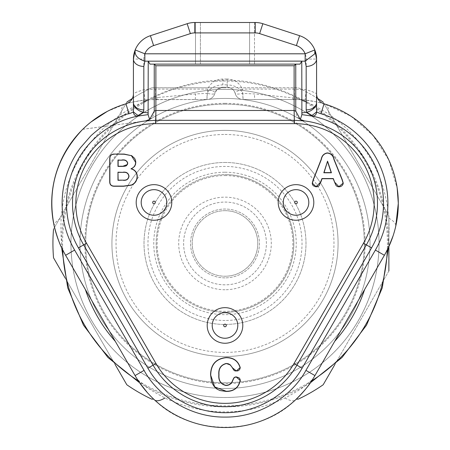 <?xml version="1.0" encoding="UTF-8"?>
<svg xmlns="http://www.w3.org/2000/svg" width="450" height="450" viewBox="0 0 450 450"><rect width="100%" height="100%" fill="white"/><g stroke="black" fill="none" stroke-linecap="round" stroke-linejoin="round"><path stroke-width="0.34" stroke-dasharray="2.25 1.69" d="M379.041 243.456A154.041 154.041 0 0 0 225 89.415A154.041 154.041 0 0 0 70.959 243.456A154.041 154.041 0 0 0 225 397.496A154.041 154.041 0 0 0 379.041 243.456A154.041 154.041 0 0 0 225 89.415A154.041 154.041 0 0 0 70.959 243.456A154.041 154.041 0 0 0 225 397.496A154.041 154.041 0 0 0 379.041 243.456A154.041 154.041 0 0 0 225 89.415A154.041 154.041 0 0 0 70.959 243.456A154.041 154.041 0 0 0 225 397.496A154.041 154.041 0 0 0 379.041 243.456A154.041 154.041 0 0 0 225 89.415A154.041 154.041 0 0 0 70.959 243.456A154.041 154.041 0 0 0 225 397.496A154.041 154.041 0 0 0 379.041 243.456M225 130.382A113.074 113.074 0 0 1 338.074 243.456A113.074 113.074 0 0 1 225 356.524A113.074 113.074 0 0 1 111.926 243.456A113.074 113.074 0 0 1 225 130.382A113.074 113.074 0 0 1 338.074 243.456A113.074 113.074 0 0 1 225 356.524A113.074 113.074 0 0 1 111.926 243.456A113.074 113.074 0 0 1 225 130.382A113.074 113.074 0 0 1 338.074 243.456A113.074 113.074 0 0 1 225 356.524A113.074 113.074 0 0 1 111.926 243.456A113.074 113.074 0 0 1 225 130.382A113.074 113.074 0 0 1 338.074 243.456A113.074 113.074 0 0 1 225 356.524A113.074 113.074 0 0 1 111.926 243.456A113.074 113.074 0 0 1 225 130.382M225 134.477A108.973 108.973 0 0 1 333.973 243.456A108.973 108.973 0 0 1 225 352.429A108.973 108.973 0 0 1 116.027 243.456A108.973 108.973 0 0 1 225 134.477M225 277.869A34.414 34.414 0 0 1 190.586 243.456A34.414 34.414 0 0 1 225 209.042A34.414 34.414 0 0 1 259.414 243.456A34.414 34.414 0 0 1 225 277.869A34.414 34.414 0 0 1 190.586 243.456A34.414 34.414 0 0 1 225 209.042A34.414 34.414 0 0 1 259.414 243.456A34.414 34.414 0 0 1 225 277.869M225 210.679A32.777 32.777 0 0 0 192.223 243.456A32.777 32.777 0 0 0 225 276.227A32.777 32.777 0 0 1 192.223 243.456A32.777 32.777 0 0 1 225 210.679A32.777 32.777 0 0 1 257.777 243.456A32.777 32.777 0 0 1 225 276.227A32.777 32.777 0 0 0 257.777 243.456A32.777 32.777 0 0 0 225 210.679M225 284.833A41.377 41.377 0 0 1 183.623 243.456A41.377 41.377 0 0 1 225 202.072A41.377 41.377 0 0 1 266.377 243.456A41.377 41.377 0 0 1 225 284.833A41.377 41.377 0 0 1 183.623 243.456A41.377 41.377 0 0 1 225 202.072A41.377 41.377 0 0 1 266.377 243.456A41.377 41.377 0 0 1 225 284.833M225 289.749A46.294 46.294 0 0 1 178.706 243.456A46.294 46.294 0 0 1 225 197.156A46.294 46.294 0 0 1 271.294 243.456A46.294 46.294 0 0 1 225 289.749M225 175.579A67.877 67.877 0 0 1 292.877 243.456A67.877 67.877 0 0 1 225 311.327A67.877 67.877 0 0 1 157.123 243.456A67.877 67.877 0 0 1 225 175.579M225 162.467A80.989 80.989 0 0 1 305.989 243.456A80.989 80.989 0 0 1 225 324.439A80.989 80.989 0 0 1 144.011 243.456A80.989 80.989 0 0 1 225 162.467A80.989 80.989 0 0 1 305.989 243.456A80.989 80.989 0 0 1 225 324.439A80.989 80.989 0 0 1 144.011 243.456A80.989 80.989 0 0 1 225 162.467M225 312.277A68.828 68.828 0 0 1 156.172 243.456A68.828 68.828 0 0 1 225 174.628A68.828 68.828 0 0 1 293.827 243.456A68.828 68.828 0 0 1 225 312.277A68.828 68.828 0 0 1 156.172 243.456A68.828 68.828 0 0 1 225 174.628A68.828 68.828 0 0 1 293.827 243.456A68.828 68.828 0 0 1 225 312.277A68.828 68.828 0 0 0 293.827 243.456A68.828 68.828 0 0 0 225 174.628A68.828 68.828 0 0 1 293.827 243.456A68.828 68.828 0 0 1 225 312.277M225 89.415A154.041 154.041 0 0 1 379.041 243.456A154.041 154.041 0 0 1 225 397.496A154.041 154.041 0 0 1 70.959 243.456A154.041 154.041 0 0 1 225 89.415A154.041 154.041 0 0 1 379.041 243.456A154.041 154.041 0 0 1 225 397.496A154.041 154.041 0 0 1 70.959 243.456A154.041 154.041 0 0 1 225 89.415A154.041 154.041 0 0 1 379.041 243.456A154.041 154.041 0 0 1 225 397.496A154.041 154.041 0 0 1 70.959 243.456A154.041 154.041 0 0 1 225 89.415M225 98.426A145.029 145.029 0 0 1 370.029 243.456A145.029 145.029 0 0 1 225 388.479A145.029 145.029 0 0 1 79.971 243.456A145.029 145.029 0 0 1 225 98.426A145.029 145.029 0 0 1 370.029 243.456A145.029 145.029 0 0 1 225 388.479A145.029 145.029 0 0 1 79.971 243.456A145.029 145.029 0 0 1 225 98.426M225 103.343A140.113 140.113 0 0 1 365.113 243.456A140.113 140.113 0 0 1 225 383.563A140.113 140.113 0 0 1 84.887 243.456A140.113 140.113 0 0 1 225 103.343M225 104.158A139.292 139.292 0 0 1 364.292 243.456A139.292 139.292 0 0 1 225 382.748A139.292 139.292 0 0 1 85.708 243.456A139.292 139.292 0 0 1 225 104.158A139.292 139.292 0 0 1 364.292 243.456A139.292 139.292 0 0 1 225 382.748A139.292 139.292 0 0 1 85.708 243.456A139.292 139.292 0 0 1 225 104.158M317.666 98.471A172.069 172.069 0 0 0 298.288 87.772L225 87.772L298.288 87.772A172.069 172.069 0 0 1 323.179 102.144L388.873 215.933L388.873 246.594M334.974 364.331L388.873 270.973L388.873 215.933L323.179 102.144M388.873 270.973L323.179 384.761A172.069 172.069 0 0 1 298.288 399.133L296.325 399.133M225 87.772L151.712 87.772L225 87.772M132.334 98.471A172.069 172.069 0 0 1 151.712 87.772A172.069 172.069 0 0 0 126.821 102.144L53.533 229.084L126.821 102.144M65.329 278.257L115.026 364.331M153.675 399.133L151.712 399.133A172.069 172.069 0 0 1 126.821 384.761L53.533 257.827A172.069 172.069 0 0 1 53.533 229.084M70.937 243.456A154.063 154.063 0 0 1 225 89.392A154.063 154.063 0 0 1 379.063 243.456A154.063 154.063 0 0 1 225 397.513A154.063 154.063 0 0 1 70.937 243.456M139.646 382.809L144.343 385.582L137.391 379.418L135.062 375.576L65.61 255.279L63.456 251.353L61.594 243.456L61.599 241.391A163.412 163.412 0 0 1 141.514 102.977C138.566 103.922 131.794 107.646 121.196 114.137L106.774 125.229C79.127 150.671 63.9 181.665 61.104 218.211C60.784 230.726 60.953 238.455 61.599 241.391M388.401 241.391C389.053 238.365 389.216 230.642 388.896 218.211C384.93 174.279 364.899 139.584 328.804 114.137C318.127 107.601 311.355 103.883 308.486 102.977A163.412 163.412 0 0 1 388.401 241.391L388.401 243.456L386.544 251.353L314.938 375.576L312.615 379.406L304.914 385.993A163.412 163.412 0 0 1 145.086 385.993C147.381 388.069 153.99 392.079 164.914 398.008C204.941 416.543 245.002 416.543 285.086 398.008C296.083 392.029 302.692 388.024 304.914 385.993M144.343 385.582L145.086 385.993M316.575 102.527L316.575 93.825C315.951 93.026 312.486 91.648 306.169 89.702L294.452 89.1L294.452 99.506L300.403 99.675L297.473 98.297L308.486 102.977C306.624 101.379 303.924 100.277 300.403 99.675C306.99 99.849 315.276 101.351 325.249 104.175L351.079 116.302L373.072 135.506L388.912 160.206L397.192 188.229M294.452 89.1L242.336 89.1L243.079 99.506L294.452 99.506A103.849 103.849 0 0 1 305.1 100.052C316.935 101.903 323.235 103.151 324.017 103.804A10.406 10.406 0 0 1 316.575 93.825L316.575 59.068L306.169 59.068A14.175 14.175 0 0 0 296.387 45.591L299.61 35.702L262.845 23.709A24.581 24.581 0 0 0 255.223 22.5L194.777 22.5A24.581 24.581 0 0 0 187.155 23.709L150.39 35.702A24.581 24.581 0 0 0 135.186 49.939A24.581 24.581 0 0 1 150.39 35.702L153.613 45.591L190.378 33.604L187.155 23.709A24.581 24.581 0 0 1 194.777 22.5L194.777 32.906L255.223 32.906L255.223 22.5A24.581 24.581 0 0 1 262.845 23.709L259.622 33.604L296.387 45.591M83.633 244.873A83.042 83.042 0 0 1 72.512 203.355A83.042 83.042 0 0 0 83.633 244.873L153.084 365.169A83.042 83.042 0 0 0 296.916 365.169L366.368 244.873M308.812 202.455A12.797 12.797 0 0 0 296.016 189.653A12.797 12.797 0 0 0 283.213 202.455A12.797 12.797 0 0 0 296.016 215.252A12.78 12.78 0 0 0 308.796 202.455A12.78 12.78 0 0 0 296.016 189.669A12.78 12.78 0 0 0 283.23 202.455A12.78 12.78 0 0 0 296.016 215.235A12.797 12.797 0 0 0 308.812 202.455M166.787 202.455A12.797 12.797 0 0 0 153.984 189.653A12.797 12.797 0 0 0 141.188 202.455A12.797 12.797 0 0 0 153.984 215.252A12.78 12.78 0 0 0 166.77 202.455A12.78 12.78 0 0 0 153.984 189.669A12.78 12.78 0 0 0 141.204 202.455A12.78 12.78 0 0 0 153.984 215.235A12.797 12.797 0 0 0 166.787 202.455M237.797 325.451A12.797 12.797 0 0 0 225 312.654A12.797 12.797 0 0 0 212.203 325.451A12.797 12.797 0 0 0 225 338.254A12.797 12.797 0 0 0 237.797 325.451M225 312.671A12.78 12.78 0 0 0 212.22 325.451A12.78 12.78 0 0 0 225 338.237A12.78 12.78 0 0 0 237.78 325.451A12.78 12.78 0 0 0 225 312.671A12.78 12.78 0 0 1 237.78 325.451A12.78 12.78 0 0 1 225 338.237M149.631 119.486A9.832 9.832 0 0 0 154.237 111.156L154.237 64.125L295.762 64.125L295.762 111.156A9.832 9.832 0 0 0 300.369 119.486M294.12 120.319L155.88 120.319M200.419 64.125L249.581 64.125L195.502 64.125L195.502 22.5L200.419 22.5L195.502 22.5L195.502 64.125L200.419 64.125L200.419 22.5L249.581 22.5L200.419 22.5L200.419 64.125M254.498 64.125L254.498 22.5L249.581 22.5L254.498 22.5L254.498 64.125L249.581 64.125L254.498 64.125M155.548 120.319A83.042 83.042 0 0 0 145.592 120.915M301.702 120.634A83.042 83.042 0 0 0 294.452 120.319M300.009 64.125L295.762 64.125M154.237 64.125L149.991 64.125M314.814 49.939A24.581 24.581 0 0 0 299.61 35.702A24.581 24.581 0 0 1 314.814 49.939M234.776 92.25L235.148 93.358C234.231 89.803 231.587 87.75 227.211 87.216A8.196 8.196 0 0 1 234.776 92.25L242.336 89.1C239.282 82.682 234.242 79.324 227.211 79.02L227.211 87.216L222.789 87.216L227.211 87.216L227.132 84.825C235.018 85.281 240.249 88.127 242.837 93.358C238.337 94.326 235.778 94.326 235.148 93.358A8.196 8.196 0 0 0 243.079 99.506L242.837 93.358L254.43 93.938L297.473 98.297M215.224 92.25A8.196 8.196 0 0 1 222.789 87.216L216.996 89.612L214.852 93.358A8.196 8.196 0 0 1 206.921 99.506A8.196 8.196 0 0 0 214.852 93.358L215.224 92.25L207.664 89.1L155.548 89.1L143.831 89.702C137.858 91.541 134.387 92.919 133.425 93.825A10.406 10.406 0 0 1 125.983 103.804C126.748 103.151 133.054 101.903 144.9 100.052A103.849 103.849 0 0 1 155.548 99.506A8.196 4.219 90 0 0 158.349 97.442L195.57 93.938L207.163 93.358L206.921 99.506L207.664 89.1C210.651 82.727 215.691 79.369 222.789 79.02L227.211 79.02M155.548 89.1L155.548 99.506L206.921 99.506L149.597 99.675C146.07 100.277 143.376 101.379 141.514 102.977L148.922 99.714M153.613 45.591A14.175 14.175 0 0 0 143.831 59.068L133.425 59.068L133.425 102.527M243.079 99.506A8.196 8.196 -90 0 1 235.148 93.358A8.196 8.196 -90 0 0 243.079 99.506L254.947 99.506A8.196 0.546 90 0 1 254.43 93.938M206.921 99.506A8.196 8.196 0 0 0 214.852 93.358C214.222 94.326 211.663 94.326 207.163 93.358C209.739 88.127 214.976 85.286 222.868 84.825L227.132 84.825M107.241 111.426L124.751 104.175C134.662 101.362 142.942 99.861 149.597 99.675L142.999 102.099C197.662 72.776 252.332 72.776 307.001 102.099M143.831 59.068L143.831 89.702L144.9 100.052M83.683 128.385L91.08 121.939M285.086 398.008A24.581 8.415 47.2 0 0 295.493 399.909C259.093 436.292 190.834 436.286 154.507 399.909L147.504 392.782M306.169 59.068L306.169 89.702L305.1 100.052A103.849 103.849 0 0 0 294.452 99.506L254.947 99.506M294.452 99.506A8.196 4.219 90 0 1 291.651 97.442M222.789 79.02L222.868 84.825M152.528 98.297L158.349 97.442M139.483 382.573L137.706 379.901M388.896 218.211A24.581 8.415 12.8 0 1 395.741 226.277L393.069 235.901M388.238 247.95L386.82 250.83M308.486 102.977L308.486 102.977C298.716 97.712 302.158 100.552 300.403 99.675L302.895 99.849M225 172.226A71.229 71.229 0 0 1 296.229 243.456A71.229 71.229 0 0 1 225 314.679A71.229 71.229 0 0 1 153.771 243.456A71.229 71.229 0 0 1 225 172.226M225 320.473A77.023 77.023 0 0 1 147.977 243.456A77.023 77.023 0 0 1 225 166.433A77.023 77.023 0 0 1 302.023 243.456A77.023 77.023 0 0 1 225 320.473M62.696 249.868A162.433 162.433 0 0 1 225 81.022A162.433 162.433 0 0 1 387.304 249.868M311.709 380.807A162.433 162.433 0 0 1 138.291 380.807M296.016 215.235A12.78 12.78 0 0 0 308.796 202.455A12.78 12.78 0 0 0 296.016 189.669M153.984 215.235A12.78 12.78 0 0 0 166.77 202.455A12.78 12.78 0 0 0 153.984 189.669M249.581 64.125L249.581 22.5L249.581 64.125M255.223 32.906A14.175 14.175 0 0 1 259.622 33.604M190.378 33.604A14.175 14.175 0 0 1 194.777 32.906M124.751 104.175A24.581 8.415 -107.2 0 0 121.196 114.137M54.259 226.277A24.581 8.415 167.2 0 1 61.104 218.211M325.249 104.175A24.581 8.415 -72.8 0 1 328.804 114.137M316.575 93.825A10.406 10.406 0 0 0 324.017 103.804M195.053 99.506A8.196 0.546 90 0 0 195.57 93.938M61.588 242.241L61.639 247.691M388.412 242.241L388.361 247.691M310.354 382.809L305.657 385.582M143.376 121.213L82.721 129.319M82.772 129.274L145.918 120.876M323.64 103.691L323.961 103.787"/><path stroke-width="0.67" d="M296.325 399.133L298.288 399.133A172.069 172.069 0 0 0 323.179 384.761L334.974 364.331M388.873 246.594L388.873 270.973M317.666 98.471A172.069 172.069 0 0 1 323.179 102.144M126.821 102.144A172.069 172.069 0 0 1 132.334 98.471M65.329 278.257L53.533 257.827A172.069 172.069 0 0 1 53.533 229.084M115.026 364.331L126.821 384.761A172.069 172.069 0 0 0 151.712 399.133L153.675 399.133M63.197 250.858L63.45 251.342C60.227 245.779 57.161 237.42 54.259 226.277C46.941 189.968 56.227 157.849 82.114 129.921L83.683 128.385M386.82 250.83L386.544 251.353L386.814 250.83M312.311 379.879L312.609 379.418C309.403 384.986 303.694 391.821 295.493 399.909M137.385 379.406L137.706 379.901L137.385 379.406M397.192 188.229L398.301 203.355A103.849 103.849 0 0 1 384.39 255.279L375.379 250.076L305.927 370.373L314.938 375.576A103.849 103.849 0 0 1 135.062 375.576L65.61 255.279A103.849 103.849 0 0 1 125.983 103.804L126.056 103.781M323.944 103.781L324.017 103.804A10.406 10.406 0 0 1 316.575 93.825M305.927 370.373C293.136 394.2 261.928 417.454 225 417.094C188.061 417.448 156.864 394.189 144.073 370.373L74.621 250.076C66.352 235.603 62.179 220.028 62.1 203.355C62.263 182.824 68.394 164.267 80.494 147.684L90.478 136.271C90.782 135.585 101.239 126.945 102.184 126.641C116.027 118.373 124.948 114.086 128.947 113.777L125.983 103.804A10.406 10.406 0 0 0 133.425 93.825M78.429 247.877A89.049 89.049 0 0 1 137.812 116.094L148.106 114.621L148.23 61.166L149.991 64.125L300.009 64.125L301.77 61.166L305.151 61.166L305.151 53.803L314.814 49.939L314.814 53.803L305.151 61.166L306.169 66.426L306.169 109.89L306.675 112.236A10.406 7.02 -24 0 0 316.575 103.275L316.575 111.847C316.412 114.694 314.949 116.106 312.188 116.094A89.049 89.049 0 0 1 371.571 247.877L302.119 368.173A89.049 89.049 0 0 1 147.881 368.173L78.429 247.877L83.633 244.873A83.042 83.042 0 0 1 145.592 120.915M283.213 202.455A12.797 12.797 0 0 0 296.016 215.252A12.797 12.797 0 0 0 308.812 202.455A12.797 12.797 0 0 0 296.016 189.653A12.797 12.797 0 0 0 283.213 202.455M313.808 202.455A17.792 17.792 0 0 1 296.016 220.247A17.792 17.792 0 0 1 278.218 202.455A17.792 17.792 0 0 1 296.016 184.657A17.792 17.792 0 0 1 313.808 202.455M141.188 202.455A12.797 12.797 0 0 0 153.984 215.252A12.797 12.797 0 0 0 166.787 202.455A12.797 12.797 0 0 0 153.984 189.653A12.797 12.797 0 0 0 141.188 202.455M171.782 202.455A17.792 17.792 0 0 1 153.984 220.247A17.792 17.792 0 0 1 136.192 202.455A17.792 17.792 0 0 1 153.984 184.657A17.792 17.792 0 0 1 171.782 202.455M212.203 325.451A12.797 12.797 0 0 0 225 338.254A12.797 12.797 0 0 0 237.797 325.451A12.797 12.797 0 0 0 225 312.654A12.797 12.797 0 0 0 212.203 325.451M242.792 325.451A17.792 17.792 0 0 1 225 343.249A17.792 17.792 0 0 1 207.208 325.451A17.792 17.792 0 0 1 225 307.659A17.792 17.792 0 0 1 242.792 325.451M296.016 189.669A12.78 12.78 0 0 1 308.796 202.455A12.78 12.78 0 0 1 296.016 215.235A12.78 12.78 0 0 1 283.23 202.455A12.78 12.78 0 0 1 296.016 189.669A12.78 12.78 0 0 1 308.796 202.455A12.78 12.78 0 0 1 296.016 215.235M153.984 189.669A12.78 12.78 0 0 1 166.77 202.455A12.78 12.78 0 0 1 153.984 215.235A12.78 12.78 0 0 1 141.204 202.455A12.78 12.78 0 0 1 153.984 189.669A12.78 12.78 0 0 1 166.77 202.455A12.78 12.78 0 0 1 153.984 215.235M225 312.671A12.78 12.78 0 0 1 237.78 325.451A12.78 12.78 0 0 1 225 338.237A12.78 12.78 0 0 1 212.22 325.451A12.78 12.78 0 0 1 225 312.671A12.78 12.78 0 0 1 237.78 325.451A12.78 12.78 0 0 1 225 338.237M327.561 161.708L331.189 172.609L324.056 172.609L327.561 161.156L331.431 172.783L323.82 172.783L327.561 161.156M122.417 166.236L118.147 166.236L118.147 160.189L121.764 160.189C124.897 159.705 126.832 160.678 127.581 163.102L127.192 164.604L122.422 166.41L117.973 166.41L117.973 160.014L121.764 160.189M118.147 172.356L123.182 172.356C126.461 172.029 128.346 173.306 128.829 176.186C128.396 179.055 126.579 180.377 123.379 180.141L118.147 180.141L117.973 172.181L123.182 172.356M127.192 164.604L126.422 165.701L125.151 166.191L122.422 166.41M121.77 160.014C124.914 159.491 126.911 160.521 127.749 163.102L127.344 164.694M123.379 180.141L117.973 180.315L117.973 172.181M123.182 172.181C126.517 171.838 128.458 173.171 129.004 176.186C128.514 179.184 126.641 180.562 123.379 180.315M320.591 182.256L316.001 186.666L312.407 183.229L313.358 179.792L321.351 159.429C322.003 155.79 324 153.669 327.336 153.079C330.936 153.501 333.124 155.599 333.889 159.379L342.045 179.618L343.097 183.184L338.856 186.666L334.659 182.183L333.298 178.554L321.952 178.554L319.23 185.501L317.779 186.593L315.99 186.84L313.397 185.788L312.536 184.635L312.233 183.229L313.194 179.73L321.188 159.368C321.829 155.706 323.876 153.551 327.336 152.91L327.336 153.079M114.21 154.237C111.33 154.277 109.89 155.739 109.879 158.625L109.879 181.704C109.884 184.607 111.324 186.064 114.21 186.086L123.559 186.086L131.451 184.995C135.045 183.336 136.929 180.534 137.093 176.586C136.969 172.513 134.921 169.931 130.961 168.829L132.885 167.839L134.426 166.365L135.366 164.453L135.636 162.332L131.377 155.644L124.121 154.237L114.204 154.069L124.121 154.069L131.377 155.644M210.735 374.749C210.982 364.494 216.112 358.808 226.114 357.694C233.387 357.699 238.044 361.018 240.086 367.65L236.329 370.946L232.639 367.982L230.102 364.686L228.234 363.746L226.159 363.465C220.77 364.933 218.323 368.691 218.829 374.749C218.317 380.644 220.691 384.227 225.951 385.504C229.404 385.38 231.694 383.664 232.824 380.351L233.966 378.017L235.001 377.252L236.284 377.044L240.165 380.475C238.494 387.619 233.871 391.219 226.288 391.281L214.695 386.91L210.561 374.749C210.814 364.404 216 358.661 226.114 357.519C233.46 357.502 238.174 360.883 240.255 367.656L239.878 369.051L238.989 370.181L237.741 370.907L235.024 370.941L233.893 370.215L231.412 366.294L229.995 364.821L226.159 363.465M327.336 152.91C331.048 153.366 333.287 155.498 334.052 159.317L342.208 179.556L343.266 183.184L342.804 184.703L341.786 185.884L340.402 186.626L338.856 186.84L337.179 186.458L335.908 185.287L333.18 178.729L322.071 178.729L320.754 182.317M130.961 168.829L131.451 168.801C135.236 170.027 137.177 172.626 137.267 176.586C137.093 180.607 135.18 183.459 131.518 185.153L123.559 186.261L114.21 186.261C111.229 186.216 109.727 184.703 109.71 181.71L109.71 158.619C109.733 155.644 111.234 154.125 114.204 154.069M131.462 155.492L134.584 158.31L135.489 160.234L135.81 162.338L135.529 164.498L134.561 166.466L131.451 168.801M225.951 385.504L225.956 385.329C229.32 385.223 231.559 383.541 232.661 380.295L233.831 377.91L234.939 377.089L236.289 376.875L239.046 377.843L239.968 379.018L240.339 380.475C238.629 387.743 233.949 391.399 226.288 391.449L219.932 390.532L217.029 389.121L214.56 387.017L212.743 384.272L211.483 381.234L210.561 374.749M226.159 363.639C220.911 365.046 218.526 368.747 218.998 374.749C218.514 380.588 220.832 384.114 225.956 385.329M148.106 114.621L149.631 119.486A9.832 9.832 0 0 1 145.586 120.915L149.631 119.486L154.237 111.156L154.237 64.125L155.88 65.762L155.88 110.486L294.12 110.486L294.12 65.762L155.88 65.762M154.237 111.156L155.88 110.486L155.88 120.319L145.586 120.915A83.042 83.042 0 0 0 72.512 203.355M363.482 243.208L366.368 244.873A83.042 83.042 0 0 0 304.414 120.915L294.452 120.319L155.548 120.319L155.548 123.649A79.712 79.712 0 0 0 86.518 243.208L83.633 244.873L153.084 365.169A83.042 83.042 0 0 0 296.916 365.169L294.03 363.504L363.482 243.208A79.712 79.712 0 0 0 294.452 123.649L155.548 123.649M294.452 123.649L294.12 110.486L295.762 111.156L295.762 64.125L294.12 65.762M148.23 112.939L143.325 112.236L138.105 115.47A10.406 2.638 -142.7 0 1 133.425 111.847L133.425 103.275A10.406 7.02 24 0 0 143.325 112.236L143.831 109.89L143.831 66.426A10.406 7.357 180 0 1 133.425 59.068L135.186 49.939L144.849 53.803L144.849 61.166C137.593 58.883 134.376 55.142 135.186 49.939A24.581 24.581 0 0 1 150.39 35.702L187.155 23.709A24.581 24.581 0 0 1 194.777 22.5L255.223 22.5A24.581 24.581 0 0 1 262.845 23.709L299.61 35.702A24.581 24.581 0 0 1 314.814 49.939L316.575 59.068A10.406 7.357 180 0 1 306.169 66.426M371.571 247.877L366.368 244.873A83.042 83.042 0 0 0 301.702 120.634M304.414 120.915A9.832 9.832 0 0 1 300.369 119.486L304.414 120.915M143.831 66.426L144.849 61.166L301.77 61.121L301.894 114.621L300.369 119.486L295.762 111.156M128.947 113.777A20.812 20.812 0 0 0 133.425 111.847C133.594 114.694 135.051 116.111 137.812 116.094L138.105 115.47M366.368 244.873L296.916 365.169L302.119 368.173M395.741 226.277L398.301 203.355A103.849 103.849 0 0 0 324.017 103.804L321.053 113.777A20.812 20.812 0 0 1 316.575 111.847A10.406 2.638 142.7 0 1 311.895 115.47L312.188 116.094L301.894 114.621M301.77 112.939L306.675 112.236L311.895 115.47M143.831 109.89A10.406 7.357 180 0 1 133.425 102.527L133.425 59.068A24.581 24.581 0 0 1 135.186 49.939A24.581 24.581 0 0 0 133.425 59.068M133.425 103.275L133.425 102.527M316.575 59.068A24.581 24.581 0 0 0 314.814 49.939A24.581 24.581 0 0 1 316.575 59.068L316.575 102.527A10.406 7.357 180 0 1 306.169 109.89M316.575 102.527L316.575 103.275M91.08 121.939L107.241 111.426M314.938 375.576L384.39 255.279M147.504 392.782L139.483 382.573M393.069 235.901L388.238 247.95M387.304 249.868A162.433 162.433 0 0 1 311.709 380.807M138.291 380.807A162.433 162.433 0 0 1 62.696 249.868M364.635 289.491A147.032 147.032 0 0 1 334.688 341.364M115.312 341.364A147.032 147.032 0 0 1 85.365 289.491M324.017 103.804A103.849 103.849 0 0 1 398.301 203.355M296.016 201.144A1.311 1.311 0 0 1 297.326 202.455A1.311 1.311 0 0 1 296.016 203.766A1.311 1.311 0 0 1 294.699 202.455A1.311 1.311 0 0 1 296.016 201.144M153.984 201.144A1.311 1.311 0 0 1 155.295 202.455A1.311 1.311 0 0 1 153.984 203.766A1.311 1.311 0 0 1 152.674 202.455A1.311 1.311 0 0 1 153.984 201.144M225 324.141A1.311 1.311 0 0 1 226.311 325.451A1.311 1.311 0 0 1 225 326.762A1.311 1.311 0 0 1 223.689 325.451A1.311 1.311 0 0 1 225 324.141M86.518 243.208L155.97 363.504A79.712 79.712 0 0 0 294.03 363.504M155.829 110.486A9.832 0.281 90 0 1 155.548 120.319M294.452 120.319A9.832 0.281 -90 0 1 294.171 110.486M194.777 22.5L194.777 32.906L255.223 32.906L255.223 22.5M255.223 32.906A14.175 14.175 0 0 1 259.622 33.604L296.387 45.591A14.175 14.175 0 0 1 305.151 53.803L144.849 53.803A14.175 14.175 0 0 1 153.613 45.591L150.39 35.702M262.845 23.709L259.622 33.604M153.613 45.591L190.378 33.604L187.155 23.709M190.378 33.604A14.175 14.175 0 0 1 194.777 32.906M155.97 363.504L147.881 368.173M296.387 45.591L299.61 35.702M321.053 113.777A93.448 93.448 0 0 1 375.379 250.076M74.621 250.076L65.61 255.279M144.073 370.373L135.062 375.576M154.507 399.909A24.581 8.415 132.8 0 0 164.914 398.008M61.639 247.691L67.714 287.792L83.475 325.164L107.955 357.502L139.646 382.809M388.361 247.691L382.286 287.792L366.525 325.164L342.045 357.502L310.354 382.809M145.918 120.876L143.376 121.213M303.564 120.814L304.307 120.904M323.64 103.691L323.961 103.787"/></g></svg>
